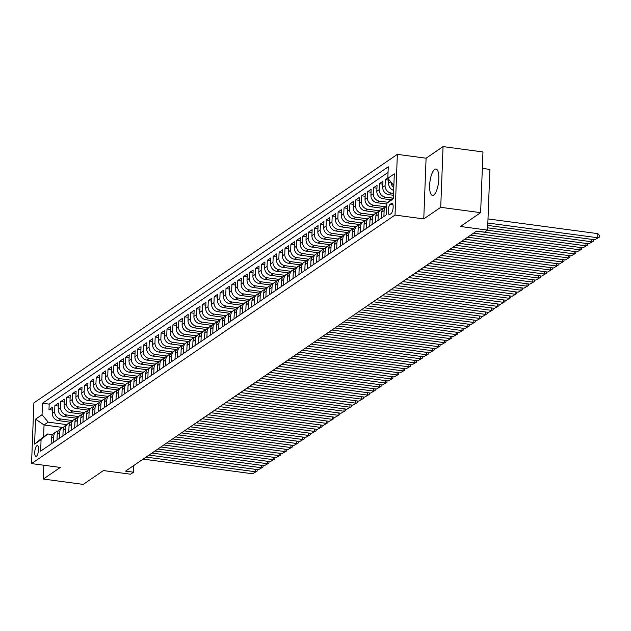 <?xml version="1.0" encoding="UTF-8"?>
<svg xmlns="http://www.w3.org/2000/svg" width="631" height="631" viewBox="0 0 631 631"><rect width="100%" height="100%" fill="white"/><g stroke="black" fill="none" stroke-linecap="round" stroke-linejoin="round"><path stroke-width="0.95" d="M433.726 195.003A13.283 4.314 -82.4 0 0 438.703 180.908A13.283 4.314 -82.4 0 0 435.982 169.037A13.283 4.314 -82.4 0 0 434.712 169.408A13.283 4.314 -82.4 0 0 429.735 183.503A13.283 4.314 -82.4 0 0 432.456 195.373A13.283 4.314 -82.4 0 0 433.726 195.003M36.424 456.268A5.45 1.775 -82.4 0 0 38.467 450.487A5.45 1.775 -82.4 0 0 37.355 445.612A5.45 1.775 -82.4 0 0 36.835 445.77A5.45 1.775 -82.4 0 0 34.792 451.551A5.45 1.775 -82.4 0 0 35.904 456.418A5.45 1.775 -82.4 0 0 36.424 456.268M397.356 154.35L33.885 402.886L31.55 463.596L395.022 215.061L397.356 154.35L426.091 158.207L423.764 218.918L440.722 207.315L443.057 146.605L426.091 158.207M443.057 146.605L482.967 151.953L480.633 212.663L460.425 226.482L487.566 230.118L489.901 169.408L482.336 168.398M43.855 465.244L43.326 479.047L83.237 484.395L103.445 470.576L130.585 474.212L133.535 472.193L133.788 465.489M440.722 207.315L480.633 212.663M387.836 177.934L385.312 179.654L388.743 180.119M393.484 195.294L388.854 194.679A6.815 6.184 55.6 0 1 382.725 187.257L382.954 181.271L379.412 183.692L382.843 184.149M390.881 199.775L382.954 198.71A6.815 6.184 55.6 0 1 376.825 191.296L377.054 185.301L373.513 187.722L376.944 188.188M386.827 204.058L377.054 202.748A6.815 6.184 55.6 0 1 370.925 195.326L371.154 189.339L367.613 191.761L371.044 192.218M383.222 208.396L371.154 206.779A6.815 6.184 55.6 0 1 365.018 199.364L365.254 193.37L361.713 195.791L365.144 196.257M377.322 212.434L365.254 210.817A6.815 6.184 55.6 0 1 359.118 203.395L359.354 197.408L355.813 199.83L359.244 200.287M371.422 216.465L359.354 214.848A6.815 6.184 55.6 0 1 353.218 207.433L353.447 201.439L349.913 203.86L353.336 204.326M365.523 220.503L353.455 218.886A6.815 6.184 55.6 0 1 347.318 211.464L347.547 205.477L344.013 207.899L347.436 208.356M359.623 224.533L347.555 222.917A6.815 6.184 55.6 0 1 341.418 215.502L341.647 209.516L338.106 211.929L341.537 212.395M353.723 228.572L341.655 226.955A6.815 6.184 55.6 0 1 335.518 219.533L335.747 213.546L332.206 215.968L335.637 216.425M347.823 232.602L335.755 230.985A6.815 6.184 55.6 0 1 329.619 223.571L329.847 217.585L326.306 219.998L329.737 220.464M341.915 236.641L329.847 235.024A6.815 6.184 55.6 0 1 323.719 227.602L323.948 221.615L320.406 224.037L323.837 224.494M336.015 240.679L323.948 239.062A6.815 6.184 55.6 0 1 317.819 231.64L318.048 225.653L314.506 228.075L317.937 228.532M330.116 244.71L318.048 243.093A6.815 6.184 55.6 0 1 311.919 235.671L312.148 229.684L308.606 232.105L312.037 232.563M324.216 248.748L312.148 247.131A6.815 6.184 55.6 0 1 306.019 239.709L306.248 233.722L302.706 236.144L306.138 236.601M318.316 252.779L306.248 251.162A6.815 6.184 55.6 0 1 300.111 243.74L300.348 237.753L296.807 240.174L300.238 240.632M312.416 256.817L300.348 255.2A6.815 6.184 55.6 0 1 294.212 247.778L294.448 241.791L290.907 244.213L294.338 244.67M306.516 260.848L294.448 259.231A6.815 6.184 55.6 0 1 288.312 251.816L288.541 245.822L285.007 248.243L288.43 248.701M300.616 264.886L288.548 263.269A6.815 6.184 55.6 0 1 282.412 255.847L282.641 249.86L279.107 252.282L282.53 252.739M294.716 268.916L282.649 267.299A6.815 6.184 55.6 0 1 276.512 259.885L276.741 253.891L273.199 256.312L276.63 256.77M288.817 272.955L276.749 271.338A6.815 6.184 55.6 0 1 270.612 263.916L270.841 257.929L267.299 260.351L270.731 260.808M282.917 276.985L270.849 275.368A6.815 6.184 55.6 0 1 264.712 267.954L264.941 261.96L261.4 264.381L264.831 264.846M277.009 281.024L264.941 279.407A6.815 6.184 55.6 0 1 258.813 271.985L259.041 265.998L255.5 268.42L258.931 268.877M271.109 285.054L259.041 283.437A6.815 6.184 55.6 0 1 252.913 276.023L253.141 270.029L249.6 272.45L253.031 272.915M265.209 289.093L253.141 287.476A6.815 6.184 55.6 0 1 247.013 280.054L247.242 274.067L243.7 276.488L247.131 276.946M259.309 293.123L247.242 291.506A6.815 6.184 55.6 0 1 241.113 284.092L241.342 278.097L237.8 280.519L241.231 280.984M253.41 297.162L241.342 295.545A6.815 6.184 55.6 0 1 235.205 288.122L235.442 282.136L231.9 284.557L235.331 285.015M247.51 301.192L235.442 299.575A6.815 6.184 55.6 0 1 229.305 292.161L229.542 286.166L226.001 288.588L229.432 289.053M241.61 305.23L229.542 303.614A6.815 6.184 55.6 0 1 223.406 296.191L223.634 290.205L220.101 292.626L223.524 293.084M235.71 309.261L223.642 307.644A6.815 6.184 55.6 0 1 217.506 300.23L217.734 294.243L214.201 296.657L217.624 297.122M229.81 313.299L217.742 311.682A6.815 6.184 55.6 0 1 211.606 304.26L211.835 298.274L208.293 300.695L211.724 301.153M223.91 317.33L211.842 315.713A6.815 6.184 55.6 0 1 205.706 308.299L205.935 302.312L202.393 304.726L205.824 305.191M218.01 321.368L205.943 319.751A6.815 6.184 55.6 0 1 199.806 312.329L200.035 306.343L196.493 308.764L199.924 309.222M212.103 325.399L200.035 323.782A6.815 6.184 55.6 0 1 193.906 316.368L194.135 310.381L190.594 312.802L194.025 313.26M206.203 329.437L194.135 327.82A6.815 6.184 55.6 0 1 188.006 320.398L188.235 314.412L184.694 316.833L188.125 317.29M200.303 333.476L188.235 331.859A6.815 6.184 55.6 0 1 182.107 324.437L182.335 318.45L178.794 320.871L182.225 321.329M194.403 337.506L182.335 335.889A6.815 6.184 55.6 0 1 176.207 328.467L176.435 322.48L172.894 324.902L176.325 325.359M188.503 341.545L176.435 339.928A6.815 6.184 55.6 0 1 170.299 332.505L170.536 326.519L166.994 328.94L170.425 329.398M182.604 345.575L170.536 343.958A6.815 6.184 55.6 0 1 164.399 336.544L164.636 330.549L161.094 332.971L164.525 333.428M176.704 349.613L164.636 347.996A6.815 6.184 55.6 0 1 158.499 340.574L158.728 334.588L155.194 337.009L158.618 337.467M170.804 353.644L158.736 352.027A6.815 6.184 55.6 0 1 152.599 344.613L152.828 338.618L149.295 341.04L152.718 341.497M164.904 357.682L152.836 356.065A6.815 6.184 55.6 0 1 146.7 348.643L146.928 342.657L143.387 345.078L146.818 345.536M159.004 361.713L146.936 360.096A6.815 6.184 55.6 0 1 140.8 352.682L141.029 346.687L137.487 349.109L140.918 349.566M153.104 365.751L141.036 364.134A6.815 6.184 55.6 0 1 134.9 356.712L135.129 350.726L131.587 353.147L135.018 353.605M147.197 369.782L135.129 368.165A6.815 6.184 55.6 0 1 129 360.751L129.229 354.756L125.687 357.178L129.118 357.643M141.297 373.82L129.229 372.203A6.815 6.184 55.6 0 1 123.1 364.781L123.329 358.794L119.787 361.216L123.219 361.673M135.397 377.851L123.329 376.234A6.815 6.184 55.6 0 1 117.2 368.82L117.429 362.825L113.888 365.246L117.319 365.712M129.497 381.889L117.429 380.272A6.815 6.184 55.6 0 1 111.301 372.85L111.529 366.863L107.988 369.285L111.419 369.742M123.597 385.92L111.529 384.303A6.815 6.184 55.6 0 1 105.393 376.888L105.629 370.894L102.088 373.315L105.519 373.781M117.697 389.958L105.629 388.341A6.815 6.184 55.6 0 1 99.493 380.919L99.73 374.932L96.188 377.354L99.619 377.811M111.797 393.989L99.73 392.372A6.815 6.184 55.6 0 1 93.593 384.957L93.822 378.963L90.288 381.384L93.711 381.85M105.898 398.027L93.83 396.41A6.815 6.184 55.6 0 1 87.693 388.988L87.922 383.001L84.388 385.423L87.812 385.88M99.998 402.057L87.93 400.44A6.815 6.184 55.6 0 1 81.793 393.026L82.022 387.04L78.481 389.453L81.912 389.919M94.098 406.096L82.03 404.479A6.815 6.184 55.6 0 1 75.894 397.057L76.122 391.07L72.581 393.492L76.012 393.949M88.198 410.126L76.13 408.509A6.815 6.184 55.6 0 1 69.994 401.095L70.222 395.109L66.681 397.522L70.112 397.987M82.29 414.165L70.222 412.548A6.815 6.184 55.6 0 1 64.094 405.126L64.323 399.139L60.781 401.561L64.212 402.018M76.39 418.203L64.323 416.586A6.815 6.184 55.6 0 1 58.194 409.164L58.423 403.177L54.881 405.599L58.312 406.056M487.566 230.118L484.616 232.137L476.634 231.064L125.553 471.128L133.535 472.193M391.512 203.411L390.21 204.294A5.277 1.719 -82.4 0 0 388.231 209.902A5.277 1.719 -82.4 0 0 389.311 214.619A5.277 1.719 -82.4 0 0 389.816 214.469L391.117 213.586A5.277 1.719 -82.4 0 0 393.097 207.978A5.277 1.719 -82.4 0 0 392.017 203.261A5.277 1.719 -82.4 0 0 391.512 203.411L392.466 203.537M62.579 427.447L44.052 424.963L43.594 436.778L47.727 433.954L41.086 439.657L40.644 451.149L386.417 214.714L386.858 203.229L393.397 197.613M41.086 439.657L34.595 444.098L35.557 419.158L42.048 414.717L42.49 403.233L388.262 166.805L387.82 178.289L394.312 173.856L393.35 198.797L386.858 203.229M72.573 420.585L60.789 419A6.815 6.184 -124.4 0 1 54.652 411.586L54.881 405.599M70.491 422.234L58.423 420.617L60.789 419M78.473 416.547L66.689 414.969A6.815 6.184 -124.4 0 1 60.552 407.547L60.781 401.561M84.373 412.516L72.589 410.931A6.815 6.184 -124.4 0 1 66.452 403.517L66.681 397.522M90.28 408.478L78.489 406.9A6.815 6.184 -124.4 0 1 72.352 399.478L72.581 393.492M96.18 404.447L84.388 402.862A6.815 6.184 -124.4 0 1 78.252 395.448L78.481 389.453M102.08 400.409L90.288 398.831A6.815 6.184 -124.4 0 1 84.152 391.409L84.388 385.423M107.98 396.378L96.188 394.793A6.815 6.184 -124.4 0 1 90.052 387.379L90.288 381.384M113.88 392.34L102.088 390.763A6.815 6.184 -124.4 0 1 95.959 383.34L96.188 377.354M119.78 388.31L107.988 386.724A6.815 6.184 -124.4 0 1 101.859 379.31L102.088 373.315M125.679 384.271L113.888 382.694A6.815 6.184 -124.4 0 1 107.759 375.271L107.988 369.285M131.579 380.233L119.787 378.655A6.815 6.184 -124.4 0 1 113.659 371.241L113.888 365.246M137.479 376.202L125.695 374.625A6.815 6.184 -124.4 0 1 119.559 367.203L119.787 361.216M143.379 372.164L131.595 370.586A6.815 6.184 -124.4 0 1 125.459 363.172L125.687 357.178M149.279 368.133L137.495 366.556A6.815 6.184 -124.4 0 1 131.358 359.134L131.587 353.147M155.187 364.095L143.395 362.517A6.815 6.184 -124.4 0 1 137.258 355.103L137.487 349.109M161.086 360.064L149.295 358.487A6.815 6.184 -124.4 0 1 143.158 351.065L143.387 345.078M166.986 356.026L155.194 354.448A6.815 6.184 -124.4 0 1 149.058 347.026L149.295 341.04M172.886 351.995L161.094 350.418A6.815 6.184 -124.4 0 1 154.958 342.996L155.194 337.009M178.786 347.957L166.994 346.38A6.815 6.184 -124.4 0 1 160.866 338.957L161.094 332.971M184.686 343.927L172.894 342.341A6.815 6.184 -124.4 0 1 166.765 334.927L166.994 328.94M190.586 339.888L178.794 338.311A6.815 6.184 -124.4 0 1 172.665 330.889L172.894 324.902M196.486 335.858L184.694 334.272A6.815 6.184 -124.4 0 1 178.565 326.858L178.794 320.871M202.385 331.819L190.601 330.242A6.815 6.184 -124.4 0 1 184.465 322.82L184.694 316.833M208.285 327.789L196.501 326.203A6.815 6.184 -124.4 0 1 190.365 318.789L190.594 312.802M214.185 323.75L202.401 322.173A6.815 6.184 -124.4 0 1 196.265 314.751L196.493 308.764M220.093 319.72L208.301 318.134A6.815 6.184 -124.4 0 1 202.165 310.72L202.393 304.726M225.993 315.681L214.201 314.104A6.815 6.184 -124.4 0 1 208.064 306.682L208.293 300.695M231.892 311.651L220.101 310.066A6.815 6.184 -124.4 0 1 213.964 302.651L214.201 296.657M237.792 307.612L226.001 306.035A6.815 6.184 -124.4 0 1 219.864 298.613L220.101 292.626M243.692 303.582L231.9 301.997A6.815 6.184 -124.4 0 1 225.772 294.582L226.001 288.588M249.592 299.544L237.8 297.966A6.815 6.184 -124.4 0 1 231.672 290.544L231.9 284.557M255.492 295.513L243.7 293.928A6.815 6.184 -124.4 0 1 237.571 286.513L237.8 280.519M261.392 291.475L249.6 289.897A6.815 6.184 -124.4 0 1 243.471 282.475L243.7 276.488M267.292 287.436L255.508 285.859A6.815 6.184 -124.4 0 1 249.371 278.445L249.6 272.45M273.191 283.406L261.408 281.828A6.815 6.184 -124.4 0 1 255.271 274.406L255.5 268.42M279.091 279.367L267.307 277.79A6.815 6.184 -124.4 0 1 261.171 270.376L261.4 264.381M284.999 275.337L273.207 273.759A6.815 6.184 -124.4 0 1 267.071 266.337L267.299 260.351M290.899 271.298L279.107 269.721A6.815 6.184 -124.4 0 1 272.971 262.299L273.199 256.312M296.799 267.268L285.007 265.69A6.815 6.184 -124.4 0 1 278.87 258.268L279.107 252.282M302.699 263.23L290.907 261.652A6.815 6.184 -124.4 0 1 284.77 254.23L285.007 248.243M308.598 259.199L296.807 257.622A6.815 6.184 -124.4 0 1 290.678 250.199L290.907 244.213M314.498 255.161L302.706 253.583A6.815 6.184 -124.4 0 1 296.578 246.161L296.807 240.174M320.398 251.13L308.606 249.545A6.815 6.184 -124.4 0 1 302.478 242.13L302.706 236.144M326.298 247.092L314.506 245.514A6.815 6.184 -124.4 0 1 308.378 238.092L308.606 232.105M332.198 243.061L320.414 241.476A6.815 6.184 -124.4 0 1 314.277 234.062L314.506 228.075M338.098 239.023L326.314 237.445A6.815 6.184 -124.4 0 1 320.177 230.023L320.406 224.037M343.998 234.992L332.214 233.407A6.815 6.184 -124.4 0 1 326.077 225.993L326.306 219.998M349.905 230.954L338.113 229.376A6.815 6.184 -124.4 0 1 331.977 221.954L332.206 215.968M355.805 226.923L344.013 225.338A6.815 6.184 -124.4 0 1 337.877 217.924L338.106 211.929M361.705 222.885L349.913 221.307A6.815 6.184 -124.4 0 1 343.777 213.885L344.013 207.899M367.605 218.854L355.813 217.269A6.815 6.184 -124.4 0 1 349.677 209.855L349.913 203.86M373.505 214.816L361.713 213.239A6.815 6.184 -124.4 0 1 355.584 205.816L355.813 199.83M379.405 210.786L367.613 209.2A6.815 6.184 -124.4 0 1 361.484 201.786L361.713 195.791M385.304 206.747L373.513 205.17A6.815 6.184 -124.4 0 1 367.384 197.748L367.613 191.761M387.97 202.275L379.412 201.131A6.815 6.184 -124.4 0 1 373.284 193.717L373.513 187.722M392.821 198.102L385.32 197.101A6.815 6.184 -124.4 0 1 379.184 189.679L379.412 183.692M393.563 193.378L391.22 193.062A6.815 6.184 -124.4 0 1 385.084 185.648L385.312 179.654M393.673 190.404A6.815 6.184 -124.4 0 1 388.625 183.227L388.767 179.441M393.783 187.588A6.815 6.184 -124.4 0 1 390.983 182.114M388.041 172.437L49.194 404.132L48.981 409.629L52.412 410.087M58.423 420.617A6.815 6.184 55.6 0 1 52.294 413.195L52.523 407.208L48.981 409.629M383.9 216.441L384.121 210.588A6.815 6.184 -124.4 0 1 386.669 205.816A6.815 6.184 -124.4 0 1 386.764 205.753M386.669 205.816L384.303 207.433A6.815 6.184 55.6 0 0 381.763 212.197L381.542 218.05M378.001 220.471L378.221 214.619A6.815 6.184 -124.4 0 1 380.761 209.855A6.815 6.184 -124.4 0 1 382.772 208.987M380.761 209.855L378.403 211.464A6.815 6.184 55.6 0 0 375.863 216.236L375.642 222.088M372.101 224.51L372.322 218.657A6.815 6.184 -124.4 0 1 374.861 213.885A6.815 6.184 -124.4 0 1 376.873 213.026M374.861 213.885L372.503 215.502A6.815 6.184 55.6 0 0 369.963 220.266L369.742 226.119M366.201 228.54L366.422 222.688A6.815 6.184 -124.4 0 1 368.961 217.924A6.815 6.184 -124.4 0 1 370.973 217.056M368.961 217.924L366.603 219.533A6.815 6.184 55.6 0 0 364.063 224.305L363.835 230.157M360.301 232.579L360.522 226.726A6.815 6.184 -124.4 0 1 363.062 221.954A6.815 6.184 -124.4 0 1 365.073 221.095M363.062 221.954L360.703 223.571A6.815 6.184 55.6 0 0 358.163 228.335L357.935 234.196M354.401 236.609L354.622 230.757A6.815 6.184 -124.4 0 1 357.162 225.993A6.815 6.184 -124.4 0 1 359.173 225.125M357.162 225.993L354.803 227.602A6.815 6.184 55.6 0 0 352.264 232.374L352.035 238.226M348.493 240.648L348.722 234.795A6.815 6.184 -124.4 0 1 351.262 230.023A6.815 6.184 -124.4 0 1 353.273 229.163M351.262 230.023L348.904 231.64A6.815 6.184 55.6 0 0 346.364 236.404L346.135 242.265M342.594 244.686L342.822 238.826A6.815 6.184 -124.4 0 1 345.362 234.062A6.815 6.184 -124.4 0 1 347.373 233.202M345.362 234.062L343.004 235.671A6.815 6.184 55.6 0 0 340.464 240.443L340.235 246.295M336.694 248.717L336.922 242.864A6.815 6.184 -124.4 0 1 339.462 238.092A6.815 6.184 -124.4 0 1 341.474 237.232M339.462 238.092L337.104 239.709A6.815 6.184 55.6 0 0 334.564 244.473L334.335 250.333M330.794 252.755L331.023 246.895A6.815 6.184 -124.4 0 1 333.562 242.13A6.815 6.184 -124.4 0 1 335.566 241.271M333.562 242.13L331.204 243.74A6.815 6.184 55.6 0 0 328.656 248.511L328.435 254.364M324.894 256.785L325.123 250.933A6.815 6.184 -124.4 0 1 327.663 246.161A6.815 6.184 -124.4 0 1 329.666 245.301M327.663 246.161L325.296 247.778A6.815 6.184 55.6 0 0 322.756 252.542L322.536 258.402M318.994 260.824L319.223 254.963A6.815 6.184 -124.4 0 1 321.763 250.199A6.815 6.184 -124.4 0 1 323.766 249.34M321.763 250.199L319.396 251.808A6.815 6.184 55.6 0 0 316.857 256.58L316.636 262.433M313.094 264.854L313.315 259.002A6.815 6.184 -124.4 0 1 315.863 254.23A6.815 6.184 -124.4 0 1 317.866 253.37M315.863 254.23L313.497 255.847A6.815 6.184 55.6 0 0 310.957 260.611L310.736 266.471M307.194 268.893L307.415 263.032A6.815 6.184 -124.4 0 1 309.955 258.268A6.815 6.184 -124.4 0 1 311.966 257.409M309.955 258.268L307.597 259.877A6.815 6.184 55.6 0 0 305.057 264.649L304.836 270.502M301.295 272.923L301.515 267.071A6.815 6.184 -124.4 0 1 304.055 262.299A6.815 6.184 -124.4 0 1 306.067 261.439M304.055 262.299L301.697 263.916A6.815 6.184 55.6 0 0 299.157 268.688L298.928 274.54M295.395 276.962L295.616 271.101A6.815 6.184 -124.4 0 1 298.155 266.337A6.815 6.184 -124.4 0 1 300.167 265.477M298.155 266.337L295.797 267.954A6.815 6.184 55.6 0 0 293.257 272.718L293.029 278.571M289.495 280.992L289.716 275.14A6.815 6.184 -124.4 0 1 292.256 270.368A6.815 6.184 -124.4 0 1 294.267 269.508M292.256 270.368L289.897 271.985A6.815 6.184 55.6 0 0 287.357 276.757L287.129 282.609M283.587 285.031L283.816 279.17A6.815 6.184 -124.4 0 1 286.356 274.406A6.815 6.184 -124.4 0 1 288.367 273.546M286.356 274.406L283.997 276.023A6.815 6.184 55.6 0 0 281.458 280.787L281.229 286.64M277.687 289.061L277.916 283.209A6.815 6.184 -124.4 0 1 280.456 278.437A6.815 6.184 -124.4 0 1 282.467 277.577M280.456 278.437L278.097 280.054A6.815 6.184 55.6 0 0 275.558 284.826L275.329 290.678M271.787 293.099L272.016 287.247A6.815 6.184 -124.4 0 1 274.556 282.475A6.815 6.184 -124.4 0 1 276.567 281.615M274.556 282.475L272.198 284.092A6.815 6.184 55.6 0 0 269.658 288.856L269.429 294.709M265.888 297.13L266.116 291.277A6.815 6.184 -124.4 0 1 268.656 286.513A6.815 6.184 -124.4 0 1 270.66 285.646M268.656 286.513L266.298 288.122A6.815 6.184 55.6 0 0 263.75 292.894L263.529 298.747M259.988 301.168L260.217 295.316A6.815 6.184 -124.4 0 1 262.756 290.544A6.815 6.184 -124.4 0 1 264.76 289.684M262.756 290.544L260.39 292.161A6.815 6.184 55.6 0 0 257.85 296.925L257.629 302.777M254.088 305.199L254.317 299.346A6.815 6.184 -124.4 0 1 256.856 294.582A6.815 6.184 -124.4 0 1 258.86 293.715M256.856 294.582L254.49 296.191A6.815 6.184 55.6 0 0 251.95 300.963L251.73 306.816M248.188 309.237L248.409 303.385A6.815 6.184 -124.4 0 1 250.957 298.613A6.815 6.184 -124.4 0 1 252.96 297.753M250.957 298.613L248.59 300.23A6.815 6.184 55.6 0 0 246.051 304.994L245.83 310.846M242.288 313.268L242.509 307.415A6.815 6.184 -124.4 0 1 245.049 302.651A6.815 6.184 -124.4 0 1 247.06 301.784M245.049 302.651L242.69 304.26A6.815 6.184 55.6 0 0 240.151 309.032L239.93 314.885M236.388 317.306L236.609 311.454A6.815 6.184 -124.4 0 1 239.149 306.682A6.815 6.184 -124.4 0 1 241.16 305.822M239.149 306.682L236.791 308.299A6.815 6.184 55.6 0 0 234.251 313.063L234.022 318.923M230.489 321.337L230.709 315.484A6.815 6.184 -124.4 0 1 233.249 310.72A6.815 6.184 -124.4 0 1 235.26 309.853M233.249 310.72L230.891 312.329A6.815 6.184 55.6 0 0 228.351 317.101L228.122 322.954M224.589 325.375L224.81 319.523A6.815 6.184 -124.4 0 1 227.349 314.751A6.815 6.184 -124.4 0 1 229.361 313.891M227.349 314.751L224.991 316.368A6.815 6.184 55.6 0 0 222.451 321.132L222.222 326.992M218.681 329.406L218.91 323.553A6.815 6.184 -124.4 0 1 221.449 318.789A6.815 6.184 -124.4 0 1 223.461 317.921M221.449 318.789L219.091 320.398A6.815 6.184 55.6 0 0 216.551 325.17L216.323 331.023M212.781 333.444L213.01 327.592A6.815 6.184 -124.4 0 1 215.55 322.82A6.815 6.184 -124.4 0 1 217.561 321.96M215.55 322.82L213.191 324.437A6.815 6.184 55.6 0 0 210.651 329.201L210.423 335.061M206.881 337.482L207.11 331.622A6.815 6.184 -124.4 0 1 209.65 326.858A6.815 6.184 -124.4 0 1 211.661 325.998M209.65 326.858L207.291 328.467A6.815 6.184 55.6 0 0 204.752 333.239L204.523 339.092M200.981 341.513L201.21 335.66A6.815 6.184 -124.4 0 1 203.75 330.889A6.815 6.184 -124.4 0 1 205.753 330.029M203.75 330.889L201.392 332.505A6.815 6.184 55.6 0 0 198.844 337.269L198.623 343.13M195.082 345.551L195.31 339.691A6.815 6.184 -124.4 0 1 197.85 334.927A6.815 6.184 -124.4 0 1 199.853 334.067M197.85 334.927L195.484 336.536A6.815 6.184 55.6 0 0 192.944 341.308L192.723 347.16M189.182 349.582L189.41 343.729A6.815 6.184 -124.4 0 1 191.95 338.957A6.815 6.184 -124.4 0 1 193.954 338.098M191.95 338.957L189.584 340.574A6.815 6.184 55.6 0 0 187.044 345.338L186.823 351.199M183.282 353.62L183.503 347.76A6.815 6.184 -124.4 0 1 186.05 342.996A6.815 6.184 -124.4 0 1 188.054 342.136M186.05 342.996L183.684 344.605A6.815 6.184 55.6 0 0 181.144 349.377L180.923 355.229M177.382 357.651L177.603 351.798A6.815 6.184 -124.4 0 1 180.143 347.026A6.815 6.184 -124.4 0 1 182.154 346.167M180.143 347.026L177.784 348.643A6.815 6.184 55.6 0 0 175.244 353.407L175.024 359.268M171.482 361.689L171.703 355.829A6.815 6.184 -124.4 0 1 174.243 351.065A6.815 6.184 -124.4 0 1 176.254 350.205M174.243 351.065L171.884 352.674A6.815 6.184 55.6 0 0 169.345 357.446L169.116 363.298M165.582 365.72L165.803 359.867A6.815 6.184 -124.4 0 1 168.343 355.095A6.815 6.184 -124.4 0 1 170.354 354.236M168.343 355.095L165.985 356.712A6.815 6.184 55.6 0 0 163.445 361.484L163.216 367.337M159.682 369.758L159.903 363.898A6.815 6.184 -124.4 0 1 162.443 359.134A6.815 6.184 -124.4 0 1 164.454 358.274M162.443 359.134L160.085 360.751A6.815 6.184 55.6 0 0 157.545 365.515L157.316 371.367M153.775 373.789L154.003 367.936A6.815 6.184 -124.4 0 1 156.543 363.164A6.815 6.184 -124.4 0 1 158.555 362.304M156.543 363.164L154.185 364.781A6.815 6.184 55.6 0 0 151.645 369.553L151.416 375.406M147.875 377.827L148.104 371.967A6.815 6.184 -124.4 0 1 150.643 367.203A6.815 6.184 -124.4 0 1 152.655 366.343M150.643 367.203L148.285 368.82A6.815 6.184 55.6 0 0 145.745 373.584L145.516 379.436M141.975 381.858L142.204 376.005A6.815 6.184 -124.4 0 1 144.744 371.233A6.815 6.184 -124.4 0 1 146.755 370.373M144.744 371.233L142.385 372.85A6.815 6.184 55.6 0 0 139.845 377.622L139.617 383.474M136.075 385.896L136.304 380.043A6.815 6.184 -124.4 0 1 138.844 375.271A6.815 6.184 -124.4 0 1 140.847 374.412M138.844 375.271L136.485 376.888A6.815 6.184 55.6 0 0 133.938 381.652L133.717 387.505M130.175 389.926L130.404 384.074A6.815 6.184 -124.4 0 1 132.944 379.31A6.815 6.184 -124.4 0 1 134.947 378.442M132.944 379.31L130.578 380.919A6.815 6.184 55.6 0 0 128.038 385.691L127.817 391.543M124.275 393.965L124.504 388.112A6.815 6.184 -124.4 0 1 127.044 383.34A6.815 6.184 -124.4 0 1 129.047 382.481M127.044 383.34L124.678 384.957A6.815 6.184 55.6 0 0 122.138 389.721L121.917 395.574M118.376 397.995L118.596 392.143A6.815 6.184 -124.4 0 1 121.144 387.379A6.815 6.184 -124.4 0 1 123.148 386.511M121.144 387.379L118.778 388.988A6.815 6.184 55.6 0 0 116.238 393.76L116.017 399.612M112.476 402.034L112.697 396.181A6.815 6.184 -124.4 0 1 115.236 391.409A6.815 6.184 -124.4 0 1 117.248 390.55M115.236 391.409L112.878 393.026A6.815 6.184 55.6 0 0 110.338 397.79L110.117 403.651M106.576 406.064L106.797 400.212A6.815 6.184 -124.4 0 1 109.337 395.448A6.815 6.184 -124.4 0 1 111.348 394.58M109.337 395.448L106.978 397.057A6.815 6.184 55.6 0 0 104.438 401.829L104.21 407.681M100.676 410.103L100.897 404.25A6.815 6.184 -124.4 0 1 103.437 399.478A6.815 6.184 -124.4 0 1 105.448 398.618M103.437 399.478L101.078 401.095A6.815 6.184 55.6 0 0 98.539 405.859L98.31 411.72M94.776 414.133L94.997 408.281A6.815 6.184 -124.4 0 1 97.537 403.517A6.815 6.184 -124.4 0 1 99.548 402.649M97.537 403.517L95.178 405.126A6.815 6.184 55.6 0 0 92.639 409.898L92.41 415.75M88.868 418.172L89.097 412.319A6.815 6.184 -124.4 0 1 91.637 407.547A6.815 6.184 -124.4 0 1 93.648 406.687M91.637 407.547L89.279 409.164A6.815 6.184 55.6 0 0 86.739 413.928L86.51 419.789M82.969 422.21L83.197 416.35A6.815 6.184 -124.4 0 1 85.737 411.586A6.815 6.184 -124.4 0 1 87.748 410.726M85.737 411.586L83.379 413.195A6.815 6.184 55.6 0 0 80.839 417.967L80.61 423.819M77.069 426.24L77.297 420.388A6.815 6.184 -124.4 0 1 79.837 415.616A6.815 6.184 -124.4 0 1 81.849 414.756M79.837 415.616L77.479 417.233A6.815 6.184 55.6 0 0 74.939 421.997L74.71 427.857M71.169 430.279L71.398 424.418A6.815 6.184 -124.4 0 1 73.937 419.654A6.815 6.184 -124.4 0 1 75.941 418.795M73.937 419.654L71.579 421.263A6.815 6.184 55.6 0 0 69.031 426.035L68.811 431.888M65.269 434.309L65.498 428.457A6.815 6.184 -124.4 0 1 68.038 423.685A6.815 6.184 -124.4 0 1 70.041 422.825M68.038 423.685L65.671 425.302A6.815 6.184 55.6 0 0 63.132 430.066L62.911 435.926M59.369 438.348L59.598 432.487A6.815 6.184 -124.4 0 1 62.138 427.723A6.815 6.184 -124.4 0 1 64.141 426.864M62.138 427.723L59.771 429.332A6.815 6.184 55.6 0 0 57.232 434.104L57.011 439.957M53.469 442.378L53.69 436.526A6.815 6.184 -124.4 0 1 56.238 431.754A6.815 6.184 -124.4 0 1 58.241 430.894M56.238 431.754L53.872 433.371A6.815 6.184 55.6 0 0 51.332 438.135L51.111 443.995M47.727 433.954L52.578 434.601M423.764 218.918L395.022 215.061M43.326 479.047L60.284 467.445L31.55 463.596M66.673 424.616L48.177 422.139L44.052 424.963L35.557 419.158M393.862 185.593L387.82 178.289M49.194 404.132L42.49 403.233M42.048 414.717L48.177 422.139M34.595 444.098L43.594 436.778M487.842 223.019L597.707 237.745L597.865 233.644L488 218.918M487.747 225.425L594.757 239.764L599.387 237.09L594.757 239.764M597.865 233.644L599.45 235.45L599.387 237.09M487.653 227.823L591.807 241.776L591.902 239.378M487.44 230.205L588.857 243.795L593.487 241.129L588.857 243.795M593.542 239.599L593.487 241.129M476.508 231.151L585.907 245.814L586.002 243.408M473.558 233.17L582.957 247.833L587.587 245.159L582.957 247.833M587.642 243.629L587.587 245.159M470.608 235.189L580.007 249.844L580.094 247.447M467.658 237.209L577.057 251.864L581.687 249.198L577.057 251.864M581.743 247.667L581.687 249.198M464.7 239.22L574.107 253.883L574.194 251.485M461.75 241.239L571.158 255.902L575.787 253.228L571.158 255.902M575.843 251.706L575.787 253.228M458.8 243.258L568.208 257.913L568.294 255.516M455.85 245.278L565.25 259.933L569.888 257.267L565.25 259.933M569.943 255.736L569.888 257.267M452.9 247.289L562.3 261.952L562.395 259.554M449.95 249.308L559.35 263.971L563.98 261.305L559.35 263.971M564.043 259.775L563.98 261.305M447 251.327L556.4 265.982L556.495 263.584M444.05 253.346L553.45 268.001L558.08 265.335L553.45 268.001M558.143 263.805L558.08 265.335M441.101 255.366L550.5 270.021L550.595 267.623M438.151 257.377L547.55 272.04L552.18 269.374L547.55 272.04M552.243 267.844L552.18 269.374M435.201 259.396L544.6 274.051L544.695 271.653M432.251 261.415L541.65 276.07L546.28 273.404L541.65 276.07M546.343 271.874L546.28 273.404M429.301 263.435L538.7 278.09L538.795 275.692M426.351 265.446L535.751 280.109L540.381 277.443L535.751 280.109M540.444 275.913L540.381 277.443M423.401 267.465L532.801 282.128L532.895 279.722M420.451 269.484L529.851 284.139L534.481 281.473L529.851 284.139M534.536 279.943L534.481 281.473M417.501 271.504L526.901 286.159L526.995 283.761M414.551 273.515L523.951 288.178L528.581 285.512L523.951 288.178M528.636 283.982L528.581 285.512M411.601 275.534L521.001 290.197L521.096 287.791M408.651 277.553L518.051 292.208L522.681 289.542L518.051 292.208M522.736 288.012L522.681 289.542M405.701 279.572L515.101 294.227L515.188 291.83M402.752 281.584L512.151 296.247L516.781 293.581L512.151 296.247M516.836 292.05L516.781 293.581M399.794 283.603L509.201 298.266L509.288 295.86M396.844 285.622L506.251 300.277L510.881 297.611L506.251 300.277M510.936 296.081L510.881 297.611M393.894 287.641L503.301 302.296L503.388 299.899M390.944 289.653L500.351 304.316L504.981 301.65L500.351 304.316M505.037 300.119L504.981 301.65M387.994 291.672L497.394 306.335L497.488 303.929M385.044 293.691L494.444 308.346L499.074 305.68L494.444 308.346M499.137 304.15L499.074 305.68M382.094 295.71L491.494 310.365L491.588 307.967M379.144 297.722L488.544 312.384L493.174 309.718L488.544 312.384M493.237 308.188L493.174 309.718M376.194 299.741L485.594 314.404L485.689 311.998M373.244 301.76L482.644 316.415L487.274 313.749L482.644 316.415M487.337 312.219L487.274 313.749M370.294 303.779L479.694 318.434L479.789 316.036M367.345 305.798L476.744 320.453L481.374 317.787L476.744 320.453M481.437 316.257L481.374 317.787M364.395 307.81L473.794 322.473L473.889 320.067M361.445 309.829L470.844 324.492L475.474 321.818L470.844 324.492M475.537 320.288L475.474 321.818M358.495 311.848L467.894 326.503L467.989 324.105M355.545 313.867L464.944 328.522L469.574 325.856L464.944 328.522M469.63 324.326L469.574 325.856M352.595 315.879L461.995 330.541L462.089 328.136M349.645 317.898L459.045 332.561L463.675 329.887L459.045 332.561M463.73 328.357L463.675 329.887M346.695 319.917L456.095 334.572L456.189 332.174M343.745 321.936L453.145 336.591L457.775 333.925L453.145 336.591M457.83 332.395L457.775 333.925M340.795 323.948L450.195 338.61L450.282 336.213M337.845 325.967L447.245 340.63L451.875 337.956L447.245 340.63M451.93 336.426L451.875 337.956M334.887 327.986L444.295 342.641L444.382 340.243M331.938 330.005L441.345 344.66L445.975 341.994L441.345 344.66M446.03 340.464L445.975 341.994M328.988 332.016L438.395 346.679L438.482 344.281M326.038 334.036L435.445 348.698L440.075 346.025L435.445 348.698M440.13 344.502L440.075 346.025M323.088 336.055L432.487 350.71L432.582 348.312M320.138 338.074L429.537 352.729L434.167 350.063L429.537 352.729M434.231 348.533L434.167 350.063M317.188 340.085L426.588 354.748L426.682 352.35M314.238 342.105L423.638 356.767L428.268 354.101L423.638 356.767M428.331 352.571L428.268 354.101M311.288 344.124L420.688 358.779L420.782 356.381M308.338 346.143L417.738 360.798L422.368 358.132L417.738 360.798M422.431 356.602L422.368 358.132M305.388 348.162L414.788 362.817L414.882 360.419M302.438 350.173L411.838 364.836L416.468 362.17L411.838 364.836M416.531 360.64L416.468 362.17M299.488 352.193L408.888 366.848L408.983 364.45M296.538 354.212L405.938 368.867L410.568 366.201L405.938 368.867M410.631 364.671L410.568 366.201M293.589 356.231L402.988 370.886L403.083 368.488M290.639 358.242L400.038 372.905L404.668 370.239L400.038 372.905M404.723 368.709L404.668 370.239M287.689 360.262L397.088 374.924L397.183 372.519M284.739 362.281L394.138 376.936L398.768 374.27L394.138 376.936M398.824 372.74L398.768 374.27M281.789 364.3L391.188 378.955L391.283 376.557M278.839 366.311L388.239 380.974L392.868 378.308L388.239 380.974M392.924 376.778L392.868 378.308M275.889 368.33L385.289 382.993L385.375 380.588M272.939 370.35L382.339 385.005L386.969 382.339L382.339 385.005M387.024 380.808L386.969 382.339M269.981 372.369L379.389 387.024L379.476 384.626M267.031 374.38L376.439 389.043L381.069 386.377L376.439 389.043M381.124 384.847L381.069 386.377M264.081 376.399L373.489 391.062L373.576 388.657M261.131 378.419L370.539 393.074L375.169 390.408L370.539 393.074M375.224 388.877L375.169 390.408M258.182 380.438L367.581 395.093L367.676 392.695M255.232 382.449L364.631 397.112L369.261 394.446L364.631 397.112M369.324 392.916L369.261 394.446M252.282 384.468L361.681 399.131L361.776 396.725M249.332 386.487L358.731 401.142L363.361 398.476L358.731 401.142M363.424 396.946L363.361 398.476M246.382 388.507L355.781 403.162L355.876 400.764M243.432 390.526L352.832 405.181L357.461 402.515L352.832 405.181M357.525 400.985L357.461 402.515M240.482 392.537L349.882 407.2L349.976 404.794M237.532 394.556L346.932 409.211L351.562 406.545L346.932 409.211M351.625 405.015L351.562 406.545M234.582 396.576L343.982 411.231L344.076 408.833M231.632 398.595L341.032 413.25L345.662 410.584L341.032 413.25M345.725 409.054L345.662 410.584M228.682 400.606L338.082 415.269L338.177 412.863M225.732 402.625L335.132 417.288L339.762 414.614L335.132 417.288M339.817 413.084L339.762 414.614M222.782 404.645L332.182 419.299L332.277 416.902M219.833 406.664L329.232 421.319L333.862 418.653L329.232 421.319M333.917 417.123L333.862 418.653M216.883 408.675L326.282 423.338L326.377 420.94M213.933 410.694L323.332 425.357L327.962 422.683L323.332 425.357M328.017 421.153L327.962 422.683M210.983 412.713L320.382 427.368L320.469 424.971M208.033 414.733L317.432 429.388L322.062 426.722L317.432 429.388M322.118 425.191L322.062 426.722M205.075 416.744L314.483 431.407L314.569 429.009M202.125 418.763L311.533 433.426L316.163 430.752L311.533 433.426M316.218 429.23L316.163 430.752M199.175 420.782L308.583 435.437L308.669 433.04M196.225 422.802L305.633 437.457L310.263 434.791L305.633 437.457M310.318 433.26L310.263 434.791M193.275 424.813L302.675 439.476L302.77 437.078M190.325 426.832L299.725 441.495L304.355 438.829L299.725 441.495M304.418 437.299L304.355 438.829M187.375 428.851L296.775 443.506L296.87 441.108M184.426 430.87L293.825 445.525L298.455 442.859L293.825 445.525M298.518 441.329L298.455 442.859M181.476 432.89L290.875 447.545L290.97 445.147M178.526 434.901L287.925 449.564L292.555 446.898L287.925 449.564M292.618 445.368L292.555 446.898M175.576 436.92L284.975 451.575L285.07 449.177M172.626 438.939L282.025 453.594L286.655 450.928L282.025 453.594M286.719 449.398L286.655 450.928M169.676 440.959L279.076 455.614L279.17 453.216M166.726 442.97L276.126 457.633L280.756 454.967L276.126 457.633M280.819 453.437L280.756 454.967M163.776 444.989L273.176 459.652L273.27 457.246M160.826 447.008L270.226 461.663L274.856 458.997L270.226 461.663M274.911 457.467L274.856 458.997M157.876 449.027L267.276 463.682L267.37 461.285M154.926 451.039L264.326 465.702L268.956 463.036L264.326 465.702M269.011 461.506L268.956 463.036M151.976 453.058L261.376 467.721L261.471 465.315M149.026 455.077L258.426 469.732L263.056 467.066L258.426 469.732M263.111 465.536L263.056 467.066M146.076 457.096L255.476 471.751L255.563 469.354M143.127 459.108L252.526 473.771L257.156 471.105L252.526 473.771M257.211 469.574L257.156 471.105M64.323 416.586L66.689 414.969M70.222 412.548L72.589 410.931M76.13 408.509L78.489 406.9M82.03 404.479L84.388 402.862M87.93 400.44L90.288 398.831M93.83 396.41L96.188 394.793M99.73 392.372L102.088 390.763M105.629 388.341L107.988 386.724M111.529 384.303L113.888 382.694M117.429 380.272L119.787 378.655M123.329 376.234L125.695 374.625M129.229 372.203L131.595 370.586M135.129 368.165L137.495 366.556M141.036 364.134L143.395 362.517M146.936 360.096L149.295 358.487M152.836 356.065L155.194 354.448M158.736 352.027L161.094 350.418M164.636 347.996L166.994 346.38M170.536 343.958L172.894 342.341M176.435 339.928L178.794 338.311M182.335 335.889L184.694 334.272M188.235 331.859L190.601 330.242M194.135 327.82L196.501 326.203M200.035 323.782L202.401 322.173M205.943 319.751L208.301 318.134M211.842 315.713L214.201 314.104M217.742 311.682L220.101 310.066M223.642 307.644L226.001 306.035M229.542 303.614L231.9 301.997M235.442 299.575L237.8 297.966M241.342 295.545L243.7 293.928M247.242 291.506L249.6 289.897M253.141 287.476L255.508 285.859M259.041 283.437L261.408 281.828M264.941 279.407L267.307 277.79M270.849 275.368L273.207 273.759M276.749 271.338L279.107 269.721M282.649 267.299L285.007 265.69M288.548 263.269L290.907 261.652M294.448 259.231L296.807 257.622M300.348 255.2L302.706 253.583M306.248 251.162L308.606 249.545M312.148 247.131L314.506 245.514M318.048 243.093L320.414 241.476M323.948 239.062L326.314 237.445M329.847 235.024L332.214 233.407M335.755 230.985L338.113 229.376M341.655 226.955L344.013 225.338M347.555 222.917L349.913 221.307M353.455 218.886L355.813 217.269M359.354 214.848L361.713 213.239M365.254 210.817L367.613 209.2M371.154 206.779L373.513 205.17M377.054 202.748L379.412 201.131M382.954 198.71L385.32 197.101M388.854 194.679L391.22 193.062M388.625 183.227L390.715 181.791M52.294 413.195L54.652 411.586M58.194 409.164L60.552 407.547M64.094 405.126L66.452 403.517M69.994 401.095L72.352 399.478M75.894 397.057L78.252 395.448M81.793 393.026L84.152 391.409M87.693 388.988L90.052 387.379M93.593 384.957L95.959 383.34M99.493 380.919L101.859 379.31M105.393 376.888L107.759 375.271M111.301 372.85L113.659 371.241M117.2 368.82L119.559 367.203M123.1 364.781L125.459 363.172M129 360.751L131.358 359.134M134.9 356.712L137.258 355.103M140.8 352.682L143.158 351.065M146.7 348.643L149.058 347.026M152.599 344.613L154.958 342.996M158.499 340.574L160.866 338.957M164.399 336.544L166.765 334.927M170.299 332.505L172.665 330.889M176.207 328.467L178.565 326.858M182.107 324.437L184.465 322.82M188.006 320.398L190.365 318.789M193.906 316.368L196.265 314.751M199.806 312.329L202.165 310.72M205.706 308.299L208.064 306.682M211.606 304.26L213.964 302.651M217.506 300.23L219.864 298.613M223.406 296.191L225.772 294.582M229.305 292.161L231.672 290.544M235.205 288.122L237.571 286.513M241.113 284.092L243.471 282.475M247.013 280.054L249.371 278.445M252.913 276.023L255.271 274.406M258.813 271.985L261.171 270.376M264.712 267.954L267.071 266.337M270.612 263.916L272.971 262.299M276.512 259.885L278.87 258.268M282.412 255.847L284.77 254.23M288.312 251.816L290.678 250.199M294.212 247.778L296.578 246.161M300.111 243.74L302.478 242.13M306.019 239.709L308.378 238.092M311.919 235.671L314.277 234.062M317.819 231.64L320.177 230.023M323.719 227.602L326.077 225.993M329.619 223.571L331.977 221.954M335.518 219.533L337.877 217.924M341.418 215.502L343.777 213.885M347.318 211.464L349.677 209.855M353.218 207.433L355.584 205.816M359.118 203.395L361.484 201.786M365.018 199.364L367.384 197.748M370.925 195.326L373.284 193.717M376.825 191.296L379.184 189.679M382.725 187.257L385.084 185.648M381.763 212.197L384.121 210.588M375.863 216.236L378.221 214.619M369.963 220.266L372.322 218.657M364.063 224.305L366.422 222.688M358.163 228.335L360.522 226.726M352.264 232.374L354.622 230.757M346.364 236.404L348.722 234.795M340.464 240.443L342.822 238.826M334.564 244.473L336.922 242.864M328.656 248.511L331.023 246.895M322.756 252.542L325.123 250.933M316.857 256.58L319.223 254.963M310.957 260.611L313.315 259.002M305.057 264.649L307.415 263.032M299.157 268.688L301.515 267.071M293.257 272.718L295.616 271.101M287.357 276.757L289.716 275.14M281.458 280.787L283.816 279.17M275.558 284.826L277.916 283.209M269.658 288.856L272.016 287.247M263.75 292.894L266.116 291.277M257.85 296.925L260.217 295.316M251.95 300.963L254.317 299.346M246.051 304.994L248.409 303.385M240.151 309.032L242.509 307.415M234.251 313.063L236.609 311.454M228.351 317.101L230.709 315.484M222.451 321.132L224.81 319.523M216.551 325.17L218.91 323.553M210.651 329.201L213.01 327.592M204.752 333.239L207.11 331.622M198.844 337.269L201.21 335.66M192.944 341.308L195.31 339.691M187.044 345.338L189.41 343.729M181.144 349.377L183.503 347.76M175.244 353.407L177.603 351.798M169.345 357.446L171.703 355.829M163.445 361.484L165.803 359.867M157.545 365.515L159.903 363.898M151.645 369.553L154.003 367.936M145.745 373.584L148.104 371.967M139.845 377.622L142.204 376.005M133.938 381.652L136.304 380.043M128.038 385.691L130.404 384.074M122.138 389.721L124.504 388.112M116.238 393.76L118.596 392.143M110.338 397.79L112.697 396.181M104.438 401.829L106.797 400.212M98.539 405.859L100.897 404.25M92.639 409.898L94.997 408.281M86.739 413.928L89.097 412.319M80.839 417.967L83.197 416.35M74.939 421.997L77.297 420.388M69.031 426.035L71.398 424.418M63.132 430.066L65.498 428.457M57.232 434.104L59.598 432.487M51.332 438.135L53.69 436.526M392.947 204.665L390.21 204.294"/></g></svg>
